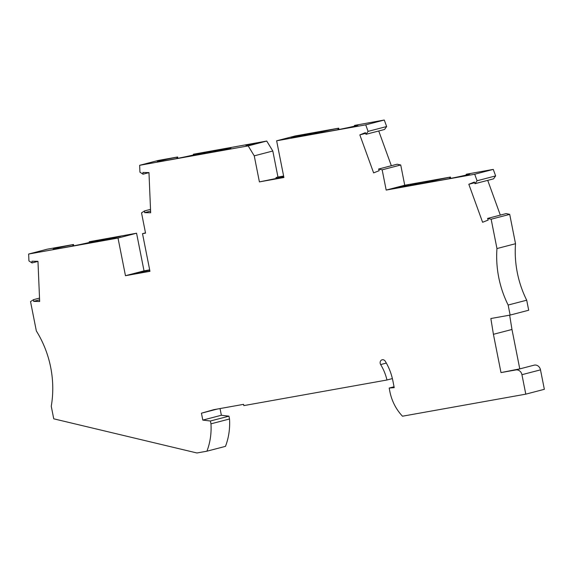 <?xml version="1.0" encoding="UTF-8"?>
<svg xmlns="http://www.w3.org/2000/svg" width="573" height="573" viewBox="0 0 573 573"><rect width="100%" height="100%" fill="white"/><g stroke="black" fill="none" stroke-linecap="round" stroke-linejoin="round"><path stroke-width="0.86" d="M510.135 315.078L490.853 318.524L493.417 334.31L500.995 372.593L515.865 369.936A5.759 5.028 75.4 0 1 521.939 374.692L525.792 394.152L402.49 416.206A44.809 39.129 75.4 0 1 389.862 391.545L389.174 388.05L394.224 387.656L392.885 380.887A53.131 46.399 75.4 0 0 385.235 361.205A3.202 2.793 75.4 0 0 382.134 359.787A3.202 2.793 75.4 0 0 380.644 364.557A46.728 40.805 75.4 0 1 386.968 379.999L243.833 405.605L243.589 404.345L213.772 409.681L201.438 413.19L202.806 420.095L210.391 420.997L210.957 423.834A60.81 53.103 -104.6 0 1 206.917 451.195L196.933 452.978L53.74 418.82L51.255 406.264A96.013 83.851 75.4 0 0 36.343 330.958L30.534 301.606L33.556 299.65L33.628 301.377L39.666 301.505L37.968 261.331L31.938 261.202L32.009 262.935L28.944 260.93L28.65 254.04L118.009 238.053L125.466 275.706L149.968 271.323L142.512 233.669L145.542 233.125L141.531 212.87L144.554 210.914L144.625 212.64L150.663 212.769L148.973 172.595L142.935 172.473L143.006 174.199L139.941 172.194L139.647 165.303L248.181 145.886L254.247 155.849L259.404 181.892L283.907 177.508L276.637 140.793L365.724 124.857L368.088 131.375L365.997 134.304L365.409 132.671L359.83 134.877L373.617 172.881L379.197 170.675L378.603 169.042L382.162 169.823L386.173 190.078L474.709 174.235L477.073 180.76L474.981 183.682L474.394 182.049L468.814 184.255L482.602 222.267L488.182 220.061L487.587 218.428L491.147 219.201L496.963 248.553A96.013 83.851 75.4 0 0 508.144 305.037L510.135 315.078L528.693 310.237L526.702 300.202A96.013 83.851 75.4 0 1 515.521 243.718L496.963 248.553M519.768 368.84L511.976 329.475L509.648 315.164M520.528 368.704L534.086 365.173A5.759 5.028 75.4 0 1 540.497 369.857L521.939 374.692M525.792 394.152L544.35 389.311L540.497 369.857M206.917 451.195L225.476 446.36A60.81 53.103 -104.6 0 0 229.515 418.992L228.956 416.163L221.364 415.253L220.039 408.563M73.781 245.803L73.516 244.492L47.208 249.198L28.65 254.04M73.516 244.492L72.735 244.7A18.565 0.616 168.8 0 0 53.167 249.198A18.565 0.616 168.8 0 0 62.622 247.873L65.931 247.278A18.565 0.616 168.8 0 0 92.89 241.398A18.565 0.616 168.8 0 0 89.252 241.742L136.567 233.211L144.024 270.864L149.682 269.854M139.647 165.303L158.212 160.461L177.637 156.988L176.849 157.195L177.1 158.456M177.895 158.298L177.637 156.988M176.849 157.195A18.565 0.616 168.8 0 0 157.281 161.693A18.565 0.616 168.8 0 0 166.743 160.368L170.045 159.774A18.565 0.616 168.8 0 0 197.005 153.893A18.565 0.616 168.8 0 0 193.373 154.237L266.739 141.051L272.805 151.007L254.247 155.849M283.621 176.04L277.962 177.05L272.805 151.007M338.958 129.484L338.7 128.173L295.202 135.959L276.637 140.793M365.997 134.304L384.562 129.469L386.646 126.54L384.282 120.022L354.436 125.423A18.565 0.616 168.8 0 1 358.068 125.079A18.565 0.616 168.8 0 1 331.108 130.959L327.806 131.554A18.565 0.616 168.8 0 1 318.352 132.879A18.565 0.616 168.8 0 1 337.92 128.381L338.7 128.173M378.732 130.988L391.338 165.726M378.603 169.042L397.161 164.207L400.728 164.981L404.739 185.237L386.173 190.078M450.7 178.375L450.442 177.064L404.739 185.237M474.981 183.682L493.546 178.848L495.631 175.918L493.267 169.4L466.959 174.106L466.171 174.314L466.315 175.03M500.322 215.104L487.723 180.366M487.587 218.428L506.145 213.586L509.712 214.366L515.521 243.718M511.976 329.475L493.417 334.31M509.712 214.366L491.147 219.201M526.702 300.202L508.144 305.037M515.865 369.936L520.692 368.675L500.995 372.593M386.968 379.999L392.383 378.588M217.332 409.043L201.438 413.19M221.364 415.253L202.806 420.095M228.956 416.163L210.391 420.997M229.515 418.992L210.957 423.834M39.523 298.096L33.556 299.65M39.594 299.822L33.628 301.377M37.976 261.381L32.009 262.935M148.973 172.645L143.006 174.199M150.592 211.086L144.625 212.64M145.492 232.889L142.512 233.669M144.024 270.864L125.466 275.706M149.711 270.012L134.583 273.908L149.94 271.165M136.567 233.211L118.009 238.053M149.224 270.098L149.453 271.251M150.52 209.36L144.554 210.914M354.58 126.139L354.436 125.423M302.745 134.82L291.127 137.849L314.806 133.616L326.424 130.587L302.745 134.82L302.873 135.45L311.956 133.824L308.926 134.669M384.282 120.022L365.724 124.857M301.205 135.887L302.873 135.45M306.605 135.085L308.911 134.619M314.369 133.695L313.331 133.881M313.316 133.831L315.401 133.287M301.233 136.045L301.111 135.429M337.92 128.381L338.17 129.641M283.8 176.95L259.404 181.892M277.962 177.05L276.007 177.566L276.229 178.719M283.649 176.198L276.007 177.566M266.739 141.051L248.181 145.886M450.442 177.064L449.655 177.265A18.565 0.616 -11.2 0 0 430.087 181.763A18.565 0.616 -11.2 0 0 439.541 180.445L442.85 179.85A18.565 0.616 -11.2 0 0 469.81 173.963A18.565 0.616 -11.2 0 0 466.171 174.314M408.742 185.387L402.869 186.741L426.541 182.501L438.159 179.471L414.487 183.711L408.8 185.673M408.22 185.344L395.85 187.679L408.22 185.344M493.267 169.4L474.709 174.235M412.975 184.929L412.854 184.313M412.94 184.771L420.661 183.553M414.487 183.711L414.608 184.334M418.34 183.969L420.654 183.503M426.111 182.579L425.066 182.766M425.059 182.715L427.143 182.171M386.646 126.54L368.088 131.375M365.653 133.359L359.83 134.877M400.728 164.981L382.162 169.823M474.637 182.737L468.814 184.255M495.631 175.918L477.073 180.76M449.655 177.265L449.905 178.532M218.571 150.391L230.94 148.056L218.571 150.391M245.932 145.399L258.717 142.741L245.932 145.399M224.831 148.758L213.213 151.788L189.534 156.028L201.152 152.998L224.831 148.758M250.458 144.217L250.53 144.575M201.152 152.998L201.273 153.621L200.643 153.786M206.115 153.063L211.466 151.802L201.273 153.621M214.703 151.315L212.834 151.859M213.521 151.709L212.827 151.809M200.357 154.087L200.564 153.378M193.373 154.237L193.516 154.954M86.96 243.124L97.038 240.502L120.71 236.262L109.092 239.292L86.981 243.246M101.994 240.56L107.344 239.306L96.529 241.29M96.45 240.882L96.243 241.591M110.582 238.819L108.72 239.364M109.407 239.213L108.705 239.313M97.038 240.502L97.159 241.126M72.735 244.7L72.986 245.96M89.252 241.742L89.395 242.458M389.174 388.05L394.052 386.775M386.331 363.081L380.644 364.557"/></g></svg>
